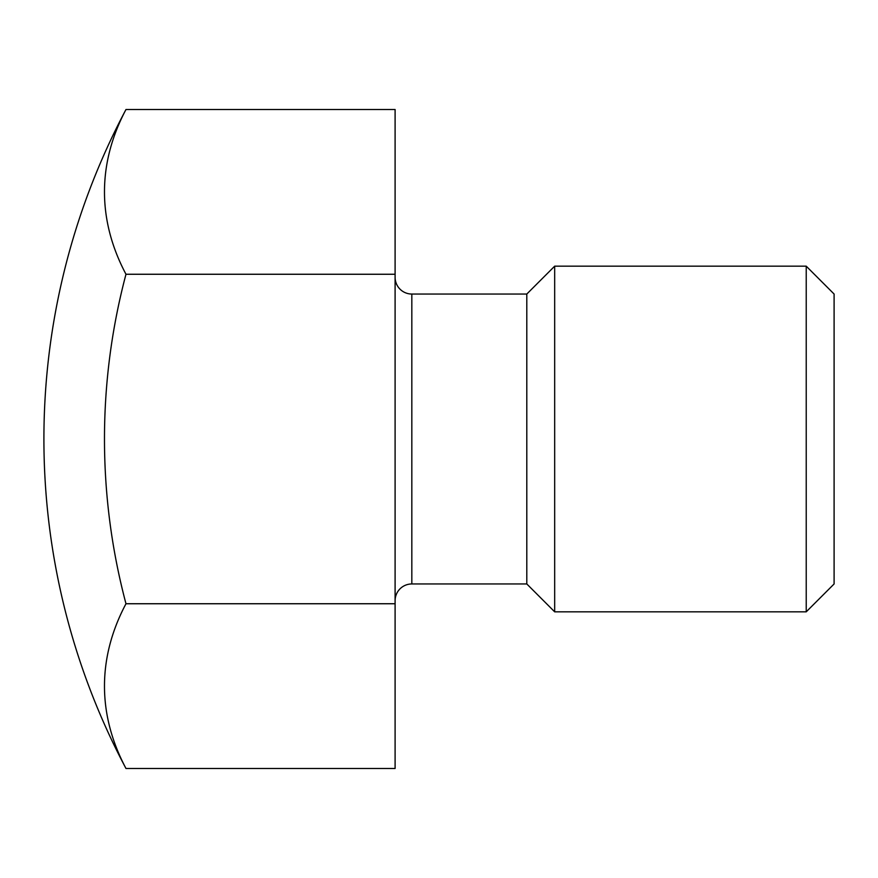 <?xml version="1.0" encoding="UTF-8"?>
<svg xmlns="http://www.w3.org/2000/svg" width="878" height="878" viewBox="0 0 878 878"><rect width="100%" height="100%" fill="white"/><g stroke="black" fill="none" stroke-linecap="round" stroke-linejoin="round"><path stroke-width="1.32" d="M834.1 294.042L834.1 583.958L834.1 294.042L806.223 266.166L554.676 266.166L526.8 294.042L411.826 294.042A16.726 16.726 0 0 1 395.1 277.316M834.1 583.958L806.223 611.834L806.223 266.166M806.223 611.834L554.676 611.834L554.676 266.166M554.676 611.834L526.8 583.958L526.8 294.042L526.8 583.958L411.826 583.958A16.726 16.726 0 0 0 395.1 600.684M395.1 603.746L395.1 768.491L125.982 768.491A641.829 320.909 180 0 1 125.982 603.746L395.1 603.746L395.1 109.509L125.982 109.509A641.829 320.909 0 0 0 125.982 274.254L395.1 274.254M125.982 274.254A641.829 641.829 0 0 0 125.982 603.746M125.982 768.491A702.4 702.4 0 0 1 125.982 109.509M411.826 583.958L411.826 294.042"/></g></svg>
